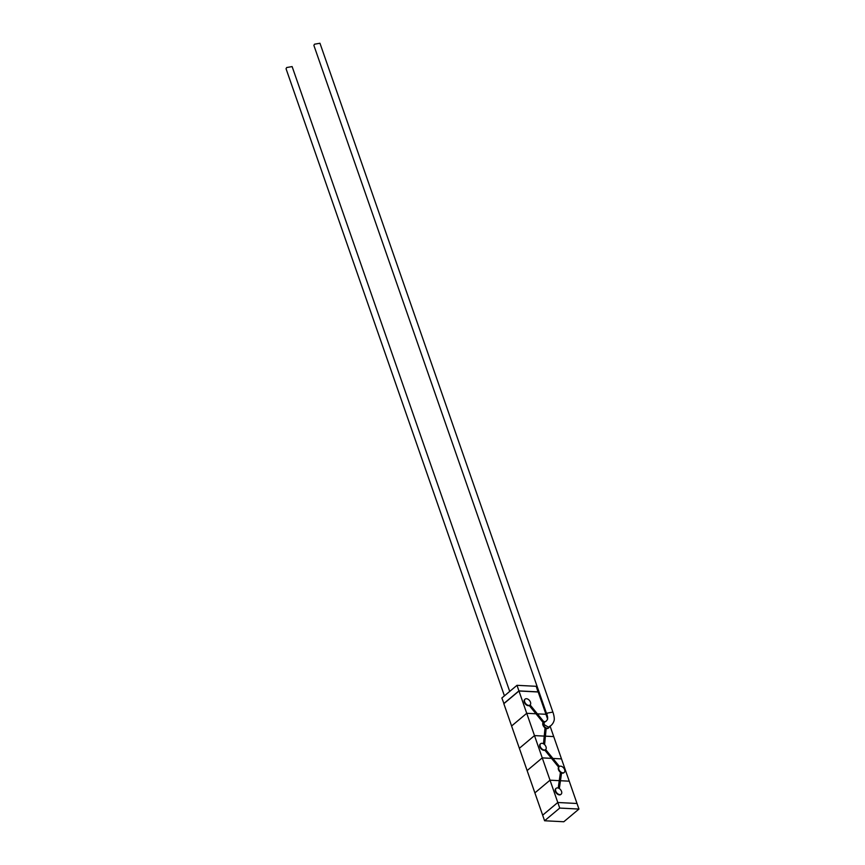 <?xml version="1.0" encoding="UTF-8"?>
<svg xmlns="http://www.w3.org/2000/svg" width="865" height="865" viewBox="0 0 865 865"><rect width="100%" height="100%" fill="white"/><g stroke="black" fill="none" stroke-linecap="round" stroke-linejoin="round"><path stroke-width="1.3" d="M503.949 703.591L501.851 698.012L516.989 685.318L536.214 686.302L538.03 691.978M503.787 703.58L518.924 690.897L538.149 691.881M516.989 685.318L518.924 690.897M509.712 691.416L292.121 66.583L286.683 67.535L286.045 68.724L504.425 695.849M546.821 714.317L313.876 45.391L314.514 44.202L319.964 43.25L552.876 712.09L547.437 713.074L546.821 714.328C548.475 718.296 547.599 720.945 544.215 722.253L544.063 724.578L548.496 727.195C551.275 725.767 553.103 723.681 553.978 720.923C554.811 719.02 553.773 714.414 552.865 712.079M555.763 791.097A3.849 2.454 50 0 0 558.239 794.081A3.849 2.454 50 0 0 561.126 794.2A3.849 2.454 50 0 0 561.536 791.399A3.849 2.454 50 0 0 559.049 788.404A3.849 2.454 50 0 0 556.173 788.296A3.849 2.454 50 0 0 555.763 791.097M556 788.469A3.849 2.454 50 0 0 555.795 788.61A3.849 2.454 50 0 0 555.384 791.421A3.849 2.454 50 0 0 557.86 794.394A3.849 2.454 50 0 0 560.747 794.513A3.849 2.454 50 0 0 560.92 794.34M524.936 699.277A3.849 2.454 50 0 0 524.741 699.428A3.849 2.454 50 0 0 524.331 702.229A3.849 2.454 50 0 0 529.283 705.57L530.018 705.04A3.849 2.454 50 0 0 530.061 705.007A3.849 2.454 50 0 0 530.472 702.207A3.849 2.454 50 0 0 528.007 699.223A3.849 2.454 50 0 0 525.12 699.104A3.849 2.454 50 0 0 524.709 701.915A3.849 2.454 50 0 0 530.018 705.04L529.931 705.072M544.874 721.572A3.849 2.454 50 0 0 543.782 721.929A3.849 2.454 50 0 0 543.328 724.762A3.849 2.454 50 0 0 545.934 727.822A3.849 2.454 50 0 0 548.68 727.865A3.849 2.454 50 0 0 549.307 726.557M559.309 766.52A3.849 2.454 50 0 0 559.266 766.552A3.849 2.454 50 0 0 558.855 769.363A3.849 2.454 50 0 0 561.342 772.348A3.849 2.454 50 0 0 564.218 772.456A3.849 2.454 50 0 0 564.629 769.655A3.849 2.454 50 0 0 559.309 766.52L558.639 767.136L544.82 750.171L545.556 749.641A3.849 2.454 50 0 0 545.588 749.609A3.849 2.454 50 0 0 545.999 746.798A3.849 2.454 50 0 0 544.323 744.387A3.849 2.454 50 0 0 540.647 743.705A3.849 2.454 50 0 0 540.236 746.506A3.849 2.454 50 0 0 545.556 749.641L545.458 749.663M545.934 727.822L546.075 728.373L545.037 727.822L543.49 743.792M529.283 705.57L535.965 713.776L526.731 713.301L518.968 691.005L503.83 703.699L519.357 748.29L534.494 735.596L519.357 748.29L527.12 770.585L542.258 757.891L526.731 713.301L511.593 725.995L526.731 713.301L535.976 713.776L543.112 722.545A3.849 2.454 50 0 0 545.037 727.822M543.739 721.961L543.739 721.961A3.849 2.454 50 0 0 543.739 721.961L543.112 722.545M561.342 772.348L561.482 772.921L560.455 772.326L559.266 780.663L550.021 780.198L542.258 757.891L527.12 770.585L534.884 792.881L550.021 780.187L534.884 792.881L542.669 815.176M558.217 788.037L559.266 780.663L550.021 780.187L557.784 802.493L542.647 815.176M578.955 809.056L559.731 808.072L544.593 820.766L563.818 821.75L578.955 809.056L553.719 736.58L545.415 736.158L553.719 736.591L550.043 726.027M544.236 736.104L534.494 735.596L544.236 736.104M559.731 808.072L557.795 802.504L577.02 803.488L557.784 802.493M569.246 781.182L560.455 780.727L569.246 781.182M558.639 767.136A3.849 2.454 50 0 0 560.455 772.326M551.502 758.367L542.258 757.891L551.502 758.367M561.482 758.886L552.919 758.443L561.482 758.886M561.569 772.953A3.849 2.454 50 0 0 563.839 772.78A3.849 2.454 50 0 0 564.012 772.607M547.642 719.139L545.956 714.285L537.381 713.852L545.956 714.285L538.192 691.989L518.968 691.005M546.172 728.406A3.849 2.454 50 0 0 548.302 728.179A3.849 2.454 50 0 0 548.486 728.006M540.463 743.878A3.849 2.454 50 0 0 540.268 744.019A3.849 2.454 50 0 0 540.625 748.268A3.849 2.454 50 0 0 544.82 750.171M557.795 802.504L542.658 815.187L544.593 820.766M545.664 749.544L559.428 766.433M544.593 744.635L546.193 728.168M543.901 721.843L530.137 704.953M559.341 788.588L561.601 772.726"/></g></svg>

